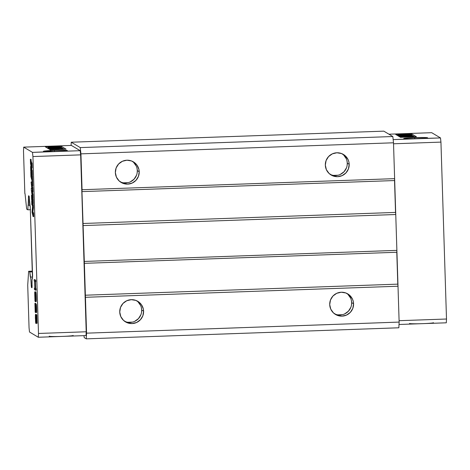 <?xml version="1.0" encoding="UTF-8"?>
<svg xmlns="http://www.w3.org/2000/svg" width="470" height="470" viewBox="0 0 470 470"><rect width="100%" height="100%" fill="white"/><g stroke="black" fill="none" stroke-linecap="round" stroke-linejoin="round"><path stroke-width="0.7" d="M349.192 164.306A11.973 11.92 -59.2 0 1 331.127 175.01A11.973 11.92 -59.2 0 1 331.215 154.436A11.973 11.92 -59.2 0 1 349.192 164.306L347.271 163.161L349.192 164.306L348.887 161.98L348.141 159.765L345.432 155.975L341.478 153.525L336.884 152.774L332.349 153.849L328.559 156.575L326.098 160.546L325.334 165.152L326.386 169.694L329.094 173.477L333.042 175.933L337.636 176.679L342.172 175.61L345.961 172.884L348.429 168.912L349.192 164.306M330.193 174.393A11.973 11.92 120.8 0 0 347.271 163.161L346.972 160.84M139.22 171.738A11.973 11.92 -59.2 0 1 121.154 182.448A11.973 11.92 -59.2 0 1 121.248 161.874A11.973 11.92 -59.2 0 1 139.22 171.738L137.305 170.592L139.22 171.738L138.92 169.417L137.005 165.17L135.46 163.413L131.512 160.957L126.918 160.211L122.382 161.28L118.593 164.007L116.125 167.978L115.362 172.584L116.413 177.125L119.121 180.915L123.075 183.365L127.67 184.117L132.205 183.042L135.994 180.316L138.456 176.344L139.22 171.738M120.226 181.825A11.973 11.92 120.8 0 0 137.305 170.592L136.999 168.272M353.575 303.761A11.973 11.92 -59.2 0 1 335.51 314.465A11.973 11.92 -59.2 0 1 335.598 293.897A11.973 11.92 -59.2 0 1 353.575 303.761L351.654 302.615L353.575 303.761L353.27 301.435L352.524 299.22L349.815 295.43L345.861 292.98L341.267 292.228L336.731 293.304L332.942 296.029L330.481 300.001L329.717 304.607L330.768 309.148L333.477 312.932L337.425 315.388L342.019 316.14L346.555 315.065L350.344 312.339L352.811 308.367L353.575 303.761M334.575 313.848A11.973 11.92 120.8 0 0 351.654 302.615L351.354 300.295M143.603 311.193A11.973 11.92 -59.2 0 1 125.537 321.903A11.973 11.92 -59.2 0 1 125.631 301.329A11.973 11.92 -59.2 0 1 143.603 311.193L141.687 310.053L143.603 311.193L143.303 308.872L141.388 304.625L139.843 302.868L135.895 300.412L131.3 299.666L126.765 300.735L122.975 303.461L120.508 307.433L119.744 312.039L120.796 316.58L123.504 320.37L127.458 322.825L132.052 323.572L136.588 322.502L140.377 319.77L142.839 315.799L143.603 311.193M124.609 321.286A11.973 11.92 120.8 0 0 141.687 310.053L141.382 307.727M409.535 323.43A11.973 0.605 -1.8 0 0 422.448 323.654A11.973 0.605 -1.8 0 0 433.44 322.679M414.716 137.634L414.846 138.832L414.716 137.634A11.973 0.605 178.2 0 1 427.63 137.857A11.973 0.605 178.2 0 1 416.637 138.779A11.973 0.605 178.2 0 1 403.724 138.609A11.973 0.605 178.2 0 1 414.716 137.634L426.331 137.598L427.565 137.904L424.792 138.309L393.161 139.608L440.496 137.933L407.919 138.909L404.165 138.732L403.748 138.627L404.288 138.374L414.716 137.634M49.244 336.185A11.973 0.605 -1.8 0 0 62.157 336.408A11.973 0.605 -1.8 0 0 73.15 335.433M54.426 150.388L54.555 151.593L54.426 150.388A11.973 0.605 178.2 0 1 67.339 150.617A11.973 0.605 178.2 0 1 56.347 151.534A11.973 0.605 178.2 0 1 43.434 151.369A11.973 0.605 178.2 0 1 54.426 150.388L66.041 150.353L67.275 150.659L64.502 151.07L32.489 152.38L32.929 156.551L80.652 154.865L80.206 150.688L56.347 151.534L80.206 150.688L71.416 145.442L23.694 147.133L71.416 145.442L80.206 150.688L80.652 154.865L32.929 156.551L32.489 152.38L23.694 147.133L23.5 150.929L23.694 147.133L32.489 152.38L56.347 151.534L43.457 151.381L54.426 150.388M30.127 206.4A6.985 0.546 88 0 1 29.322 197.929L30.127 206.4A6.985 0.546 -92 0 0 30.221 206.359L32.606 276.031L32.054 280.102L32.007 287.757L31.419 287.411L31.237 285.654L32.072 285.625L31.237 285.654L30.885 279.386L29.774 271.96L28.629 271.278L27.718 285.202L29.058 327.837L27.718 285.202L28.629 271.278L32.454 271.143L28.629 271.278L29.774 271.96L32.477 271.866L29.774 271.96L30.333 277.159A6.985 0.546 88 0 1 30.397 277.1A6.985 0.546 88 0 1 31.237 285.654L31.419 287.411L32.025 287.387L31.419 287.411L32.007 287.757L32.089 286.113A6.985 0.546 88 0 1 32.359 278.293A6.985 0.546 88 0 1 32.483 278.452L30.221 206.359A6.985 0.546 88 0 1 30.156 206.412A6.985 0.546 88 0 1 30.127 206.4M28.171 205.255A6.985 0.546 88 0 1 28.065 205.084A6.985 0.546 -92 0 0 28.171 205.255L28.541 195.767L29.128 196.119L29.322 197.929L29.128 196.119L28.541 195.767L28.459 197.365A6.985 0.546 88 0 1 28.194 205.261A6.985 0.546 88 0 1 28.171 205.255M32.677 204.72L31.69 200.919L31.807 204.744L31.907 204.021L32.565 206.354L32.042 212.152L33.123 216.676L33.006 212.851L32.924 213.785L32.318 211.647L32.747 204.691L31.79 201.624L32.377 201.46L32.448 202.323L31.854 202.341L32.448 202.323L32.618 202.928L32.383 201.601L31.79 201.624L31.772 201.219L32.307 201.201L31.69 200.919L32.219 200.896L31.69 200.919L31.807 204.744L32.195 205.032L31.901 203.998L32.565 206.354L32.042 212.152L33.123 216.676L33.723 216.652L33.605 212.828L32.924 212.546L33.605 212.828L33.006 212.851L33.605 212.828L33.723 216.652L33.123 216.676L33.006 212.851L32.924 213.785L32.318 211.647L32.912 211.623L33.446 207.811L33.346 204.673L32.747 204.691L32.847 207.828L33.446 207.811L32.847 207.828L32.318 211.647L32.912 211.623L33.17 212.54L32.912 211.623L33.446 207.811L33.346 204.673L32.665 204.391L33.346 204.673L32.665 204.391L32.677 204.72M32.512 199.538L31.508 195.179L31.66 199.962L32.718 203.733L32.571 198.951L32.495 199.75L31.66 196.789L31.619 196.307L32.219 196.29L32.189 195.496L32.26 196.766L31.66 196.789L32.26 196.766L32.448 197.429L32.219 196.29L31.619 196.307L31.596 195.479L32.183 195.461L31.508 195.179L32.107 195.156L31.508 195.179L31.66 199.962L32.718 203.733L33.317 203.716L33.164 198.933L32.571 198.951L32.718 203.733L33.317 203.716L33.164 198.933L32.483 198.651L33.164 198.933L32.483 198.651L32.512 199.538M32.348 194.339L31.637 190.644L32.219 190.867L32.354 192.018L32.207 187.477L32.042 188.247L31.443 184.428L32.007 184.645L32.166 186.044L32.013 181.261L31.925 182.072L31.096 182.031L31.79 188.435L31.29 188.247L31.349 190.156L32.547 198.234L32.412 193.934L31.637 190.644L32.219 190.867L32.354 192.018L32.947 192.001L32.806 187.459L32.124 187.178L32.806 187.459L32.207 187.477L32.806 187.459L32.947 192.001L32.354 192.018L32.207 187.477L32.042 188.247L31.443 184.428L32.007 184.645L32.166 186.044L32.759 186.026L32.524 180.938L31.931 180.962L32.612 181.244L32.013 181.261L32.612 181.244L32.759 186.026L32.166 186.044L31.931 180.962L31.925 182.072L31.096 182.031L31.69 182.008L31.096 182.031L31.79 188.435L31.29 188.247L31.76 188.229L31.29 188.247L31.349 190.156L32.459 197.935L33.141 198.217L33.006 193.91L32.324 193.634L33.006 193.91L32.412 193.934L33.006 193.91L33.141 198.217L32.547 198.234L32.348 194.339M31.784 176.344L30.779 171.991L30.932 176.773L31.989 180.545L31.843 175.762L31.766 176.561L30.932 173.6L30.891 173.119L31.478 172.772L31.531 173.577L30.932 173.6L31.531 173.577L31.719 174.241L31.49 173.101L30.891 173.119L30.867 172.29L31.337 172.273L30.779 171.991L31.255 171.973L30.779 171.991L30.932 176.773L31.989 180.545L32.589 180.527L32.436 175.745L31.843 175.762L31.989 180.545L32.589 180.527L32.436 175.745L31.754 175.463L32.436 175.745L31.754 175.463L31.784 176.344M31.607 170.845L31.096 165.328L31.59 167.878L31.443 163.096L30.38 159.318L31.102 169.036L30.609 166.492L30.756 171.274L31.819 175.046L31.666 170.263L31.602 171.074L31.232 169.605L31.831 169.594L31.778 167.866L31.854 169.84L31.255 169.858L31.884 169.952L31.232 169.605L31.096 165.328L31.59 167.878L32.189 167.855L32.036 163.072L31.355 162.79L32.036 163.072L31.443 163.096L32.036 163.072L32.189 167.855L31.59 167.878L31.443 163.096L31.367 163.895L30.491 160.452L31.091 160.429L31.061 159.6L30.38 159.318L30.979 159.301L31.061 159.6L30.468 159.624L31.061 159.6L31.132 160.905L30.538 160.928L31.132 160.905L31.66 162.779L30.38 159.318L30.532 164.101L30.914 164.394L30.644 163.46L30.967 164.758L31.102 169.2L30.762 168.101L31.055 167.608L30.72 167.62L30.691 166.791L31.032 166.78L30.609 166.492L31.02 166.474L30.609 166.492L30.756 171.274L31.819 175.046L32.412 175.028L32.266 170.246L31.584 169.964L32.266 170.246L31.666 170.263L32.266 170.246L32.412 175.028L31.819 175.046L31.607 170.845M48.116 147.251L53.703 147.057L54.262 147.386L48.798 147.656L60.73 147.233L55.783 147.333L55.225 146.998L59.931 146.758L47.999 147.181L48.157 148.45L48.704 148.426L48.157 148.45L47.999 147.181L59.931 146.758L60.06 147.186L60.048 146.828L55.225 146.998L60.736 147.463L48.798 147.656L48.839 148.855L49.309 148.837L48.839 148.855L48.68 147.586L48.839 148.855L48.68 147.586L54.262 147.386L53.703 147.057L53.715 147.41L53.703 147.057L48.116 147.251M52.528 148.121L56.335 147.985L51.312 148.038L50.801 147.891L52.147 147.727L61.388 147.627L49.432 147.874L52.528 148.121L49.814 148.103L49.849 149.296L50.437 149.325L49.849 149.296L49.814 148.103L49.456 148.05L49.497 149.249L49.849 149.296L49.497 149.249L49.279 147.944L49.315 149.137L49.279 147.944L49.861 147.809L60.266 147.439L61.206 147.521L61.4 148.003L61.388 147.627L61.241 147.991L58.621 147.903L58.638 148.373L58.503 147.833L58.521 148.373L58.503 147.833L59.866 147.686L57.98 147.521L58.01 148.379L57.98 147.521L56.946 147.545L56.97 148.361L56.946 147.545L50.801 147.891L56.036 147.803L56.347 148.35L56.335 147.985L52.528 148.121M51.165 148.267L49.896 148.314L50.619 148.743L51.888 148.696L51.324 148.361L62.246 148.144L51.165 148.267L62.246 148.144L57.416 148.602L51.324 148.361L51.888 148.696L51.077 149.019L51.547 149.137L61.535 148.52L63.385 148.82L62.71 148.414L56.106 148.649L57.54 148.867L54.949 149.084L50.619 148.743L50.648 149.713L50.619 148.743L49.896 148.314L49.938 149.507L50.654 149.936L49.938 149.507L49.896 148.314L51.165 148.267M402.596 136.488L407.173 136.729L402.126 137.034L414.311 136.764L408.647 136.7L413.353 136.188L401.169 136.459L401.192 137.305L401.169 136.459L401.568 137.287L401.55 136.688L402.737 136.606L407.173 136.729L401.744 136.805L401.756 137.281L401.744 136.805L402.132 137.269L414.317 136.84L408.307 136.494L413.741 136.541L413.353 136.188L411.861 136.282L413.295 136.159L412.913 135.93L400.728 136.194L413.295 136.159L400.728 136.194L400.763 137.316L400.728 136.194L401.139 137.305L401.11 136.423L411.867 136.282L402.596 136.488M401.145 135.842L408.859 135.689L400.669 136.165L412.49 135.677L405.733 135.607L411.838 135.29L399.306 135.348L408.354 135.395L399.805 135.648L401.145 135.842L399.805 135.648L400.205 137.058L399.805 135.648L408.354 135.395L399.653 135.554L399.688 136.752L399.306 135.348L399.688 136.752L399.306 135.348L411.838 135.29L411.996 135.583L405.733 135.607L412.337 135.583L412.501 135.936L400.669 136.165L400.704 137.322L400.669 136.165L400.281 135.936L400.322 137.128L400.704 137.358L400.322 137.128L400.281 135.936L408.859 135.689L401.145 135.842M400.223 135.295L411.438 135.049L398.865 135.084L400.223 135.295L398.865 135.084L398.901 136.282L399.288 136.512L399.247 135.313L399.341 136.512L398.901 136.282L398.865 135.084L411.05 134.82L411.444 135.29L400.223 135.295M410.075 134.232L397.826 134.467L406.444 134.397L398.789 135.043L410.974 134.773L401.65 134.849L410.075 134.232L401.65 134.849L410.668 134.59L410.974 134.82L410.005 134.89L398.789 135.043L398.824 136.235L398.537 134.89L398.824 136.235L398.537 134.89L406.444 134.397L398.131 134.649L398.172 135.848L399.147 135.824L398.172 135.848L397.826 134.467L397.861 135.66L398.172 135.848L397.826 134.467L410.075 134.232M48.034 148.379L47.999 147.181L48.034 148.379M56.118 149.031L56.106 148.649L62.71 148.414L63.403 149.26L63.385 148.82L62.116 148.867L62.128 149.307L61.535 148.52L61.564 149.325L61.535 148.52L57.475 148.667L58.691 148.749L58.832 149.425L58.809 148.82L58.674 149.431L58.656 148.89L57.998 148.972L58.01 149.454L57.998 148.972L57.04 149.049L57.052 149.489L57.04 149.049L55.812 149.113L55.824 149.531L55.812 149.113L54.796 149.149L54.808 149.566L54.796 149.149L53.486 149.172L53.498 149.613L53.486 149.172L52.411 149.172L52.428 149.654L52.411 149.172L51.547 149.137L51.565 149.683L51.195 149.09L51.218 149.695L51.077 149.019L51.101 149.701L51.23 148.949L56.2 149.025L57.54 148.867L56.259 149.019L56.106 148.649L56.118 149.031M34.163 279.65L34.21 281.142L34.663 281.413L34.88 288.386L34.428 288.116L34.474 289.608L35.438 290.184L35.391 288.686L35.003 288.457L34.78 281.483L35.168 281.718L35.121 280.22L34.163 279.65L34.762 279.627L34.163 279.65L35.72 280.202L34.762 279.627L35.72 280.202L35.121 280.22L35.168 281.718L35.767 281.695L35.72 280.202L35.767 281.695L34.78 281.483L35.003 288.457L35.597 288.433L35.385 281.706L35.597 288.433L35.003 288.457L35.984 288.668L35.391 288.686L35.438 290.184L36.031 290.16L35.984 288.668L36.031 290.16L34.474 289.608L34.428 288.116L34.88 288.386L34.663 281.413L34.21 281.142L34.163 279.65M34.98 301.153L35.373 301.628L34.839 293.492L35.221 293.474L35.385 294.308L35.561 301.74L35.626 296.159L35.279 292.287L34.868 291.8L34.704 292.434L34.98 301.153L34.704 292.434L34.868 291.8L35.462 291.776L34.868 291.8L35.879 292.269L35.767 291.958L35.879 292.269L35.279 292.287L35.379 292.834L35.979 292.816L35.879 292.269L35.979 292.816L35.379 292.834L35.491 293.879L36.09 293.862L35.979 292.816L36.09 293.862L35.491 293.879L35.561 294.901L36.161 294.878L36.09 293.862L36.161 294.878L35.561 294.901L35.626 296.159L36.219 296.135L36.161 294.878L36.219 296.135L35.626 296.159L35.697 298.403L36.29 298.38L36.219 296.135L36.29 298.38L35.697 298.403L35.714 299.631L36.307 299.613L36.29 298.38L36.307 299.613L35.714 299.631L35.702 300.606L36.302 300.583L36.307 299.613L36.302 300.583L35.702 300.606L35.655 301.552L36.249 301.529L36.302 300.583L36.249 301.529L35.561 301.74L36.249 301.529L35.561 301.74L35.45 295.078L34.915 293.292L35.221 293.48L34.792 293.956L35.332 293.932L34.792 293.956L34.774 294.678L35.373 294.655L35.379 294.279L35.373 294.655L34.774 294.678L34.786 295.659L35.385 295.636L35.373 294.655L35.385 295.636L34.786 295.659L34.974 299.678L35.133 297.821L35.556 297.81L35.133 297.821L35.556 297.886L35.256 297.898L35.556 301.623L34.98 301.153M35.738 310.647L34.909 303.309L35.191 312.274L35.074 305.359L35.791 312.386L36.031 309.107L35.65 303.996L35.738 310.647L35.608 303.344L35.009 303.367L35.738 310.647M35.679 314.518L35.92 321.504L35.779 322.156L35.567 320.563L35.497 314.412L35.367 318.002L35.879 323.436L35.82 315.828L36.149 316.022L36.478 323.301L36.214 314.835L35.679 314.518L36.807 314.818L36.278 314.501L36.807 314.818L36.214 314.835L36.478 323.301L37.071 323.284L36.807 314.818L37.071 323.284L36.372 323.243L36.149 316.022L35.82 315.828L36.184 317.097L36.026 322.303L36.343 322.291L35.967 322.996L36.366 322.984L35.879 323.436L36.478 323.413L35.796 323.389L35.573 322.032L35.373 315.558L35.497 314.412L36.09 314.389L35.497 314.412L35.82 322.179L35.679 314.518M29.258 197.335L28.459 197.365L29.258 197.335M64.22 149.231L61.118 147.51L61.276 146.305L61.317 147.504L64.22 149.231M48.022 147.974L47.264 147.997L48.022 147.974M30.826 171.004L30.856 170.569M31.073 168.09L30.762 168.101L31.073 168.09M30.997 176.503L31.032 176.068M32.054 175.451L31.942 175.046L32.054 175.451M32.471 187.166L32.295 186.038L32.471 187.166M32.747 193.617L32.471 192.018L32.747 193.617M31.725 199.691L31.76 199.257M32.788 198.64L32.671 198.234L32.788 198.64M31.878 204.456L31.907 204.021M33.023 204.38L32.841 203.733L33.023 204.38M35.45 297.81L35.385 295.636L35.45 297.81M35.65 303.996L36.337 304.272L36.249 303.973L36.337 304.272L35.738 304.29L35.849 305.336L36.449 305.318L36.337 304.272L36.449 305.318L35.849 305.336L35.926 306.358L36.519 306.334L36.449 305.318L36.519 306.334L35.926 306.358L36.002 308.114L36.595 308.091L36.519 306.334L36.595 308.091L36.002 308.114L36.031 309.107L36.625 309.09L36.595 308.091L36.625 309.09L36.031 309.107L36.055 310.588L36.654 310.57L36.625 309.09L36.654 310.57L36.055 310.588L36.049 311.563L36.642 311.539L36.654 310.57L36.642 311.539L36.049 311.563L35.996 312.509L36.595 312.491L36.642 311.539L36.595 312.491L35.926 312.709L36.595 312.491L35.926 312.709L35.791 312.386L35.074 305.359L35.291 312.333L35.785 312.315L35.191 312.274L34.909 303.309L35.608 303.344L35.673 303.996M414.564 136.829L411.438 135.107L411.626 133.903L411.661 135.096L414.564 136.829M30.527 209.708L27.824 209.808L28.065 205.084L27.824 209.808L30.527 209.708M26.678 209.121L27.824 209.808L26.678 209.121L25.033 193.675L26.678 209.121M127.799 322.279L132.452 322.115M134.667 321.357L138.456 318.625L140.924 314.659M141.529 312.391L141.687 310.053A11.973 11.92 120.8 0 0 136.823 300.806M140.636 305.506L137.927 301.722M337.765 314.847L342.424 314.683M344.639 313.919L348.429 311.193L350.89 307.221M351.501 304.96L351.654 302.615A11.973 11.92 120.8 0 0 346.795 293.374M350.602 298.074L347.894 294.291M123.416 182.824L128.069 182.66M130.284 181.902L134.073 179.17L136.541 175.204M137.146 172.937L137.305 170.592A11.973 11.92 120.8 0 0 132.44 161.351M136.253 166.051L133.545 162.268M333.383 175.392L338.042 175.222M340.257 174.464L344.046 171.738L346.507 167.767M347.119 165.499L347.271 163.161A11.973 11.92 120.8 0 0 342.413 153.919M346.22 158.619L343.511 154.83M24.84 193.558L23.5 150.929L24.84 193.558M50.167 149.73L45.373 146.869L61.276 146.305L66.076 149.166L50.167 149.73L45.373 146.869L61.276 146.305L66.076 149.166L50.167 149.73M38.493 333.465L38.299 337.254L86.016 335.568L86.21 331.773L38.493 333.465L32.929 156.551L38.493 333.465L86.21 331.773L80.652 154.865L86.21 331.773L86.016 335.568L38.299 337.254L38.493 333.465M29.058 327.837L29.504 332.008L38.299 337.254L29.504 332.008L29.058 327.837M388.931 134.203L431.701 132.687L440.496 137.933L440.942 142.11L440.496 137.933L431.701 132.687L388.931 134.203M395.716 134.467L411.626 133.903L416.42 136.764L400.516 137.328L395.716 134.467L411.626 133.903L416.42 136.764L400.516 137.328L395.716 134.467M393.531 143.785L440.942 142.11L446.5 319.018L446.306 322.808L446.5 319.018L399.095 320.693L446.5 319.018L440.942 142.11L393.531 143.785M399.012 324.482L446.306 322.808L399.012 324.482M83.989 335.639L84.201 337.607L86.274 338.852L84.201 337.607L83.989 335.639M85.217 295.213L397.79 284.144L398.008 286.23L85.44 297.299L84.312 261.438L396.886 250.375L396.786 252.267L84.218 263.335L396.786 252.267L397.79 284.144L85.217 295.213L82.967 223.491L395.534 212.422L395.758 214.514L83.19 225.577L395.758 214.514L396.886 250.375L84.312 261.438L81.962 191.613L82.062 189.721L394.63 178.653L394.53 180.55L81.962 191.613L394.53 180.55L395.534 212.422L82.967 223.491L81.962 191.613L80.934 153.86L393.502 142.792L394.63 178.653L82.062 189.721L80.934 153.86L80.264 147.598L71.252 142.216L383.82 131.148L71.252 142.216L71.093 145.254L71.252 142.216L80.264 147.598L392.838 136.529L393.502 142.792L80.934 153.86L80.264 147.598L392.838 136.529L383.82 131.148L392.838 136.529L393.502 142.792L399.136 322.091L398.848 327.784L86.274 338.852L86.568 333.16L399.136 322.091L86.568 333.16L85.44 297.299L398.008 286.23L399.136 322.091L398.848 327.784L86.274 338.852L86.568 333.16L85.217 295.213M59.813 336.485L64.466 336.32M420.098 323.724L424.757 323.56M28.2 205.261L29.804 205.202M32.559 277.024L30.403 277.1"/></g></svg>
